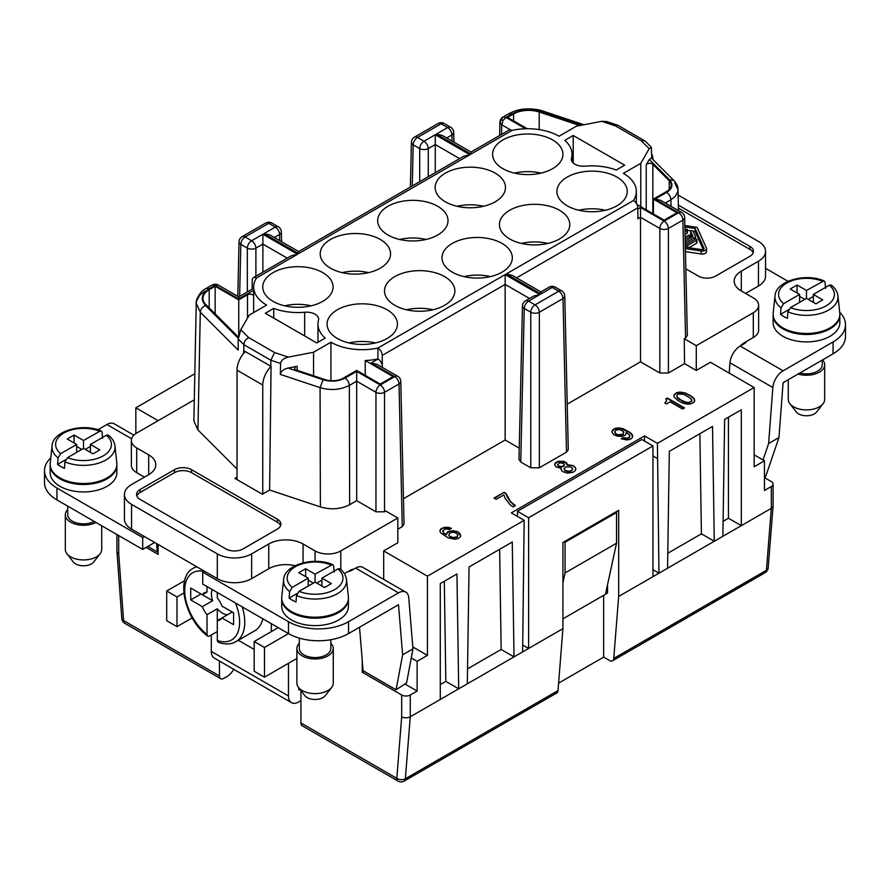 <?xml version="1.0" encoding="UTF-8"?>
<svg xmlns="http://www.w3.org/2000/svg" width="890" height="890" viewBox="0 0 890 890"><rect width="100%" height="100%" fill="white"/><g stroke="black" fill="none" stroke-linecap="round" stroke-linejoin="round"><path stroke-width="1.33" d="M728.443 417.221L728.443 518.236L741.303 525.656L741.303 409.789L724.638 419.413L722.88 536.292L714.269 541.265L712.523 426.41L669.313 451.352L667.567 568.232L658.956 573.205L657.432 443.365L644.56 435.933L511.294 512.885L524.154 520.305L427.423 576.164L383.679 550.91L383.679 579.379M665.809 398.909L667.355 398.019L684.51 407.92L682.574 409.044L670.148 401.857L666.477 403.971L664.763 402.981L666.61 400.934L665.809 398.909M685.178 392.935L690.495 395.56L694.478 399.198L694.133 402.124L691.241 403.793L687.614 404.149L683.476 403.326L678.158 400.7L674.175 397.062L673.986 394.938L676.422 392.79L679.815 392.067L685.178 392.935L677.412 392.957L675.076 394.059L673.864 395.883M494.017 498.1L504.051 492.303L505.976 493.427L510.582 501.649L515.41 505.553L513.096 506.888L510.048 504.686L505.231 498.556L503.874 494.885L496.153 499.334L494.017 498.1M573.06 465.581L575.741 468.24L575.329 470.465L573.06 472.267L567.253 473.146L562.647 471.6L561.523 470.51L561.123 468.274L556.128 466.95L554.726 465.025L555.16 463.045L558.241 461.265L563.737 461.309L566.741 463.045L567.297 464.702L573.06 465.581L567.297 465.203L565.862 462.811L561.679 461.51L557.073 462.188L554.681 464.502M619.04 427.901L623.178 428.724L630.231 432.573L632.479 434.988L632.145 437.913L630.231 439.26L626.849 439.983L621.253 438.759L623.178 437.635L626.883 438.225L629.441 437.246L629.653 435.143L626.349 432.34L625.392 435.121L621.854 436.423L616.937 436.044L613.555 434.531L611.897 432.017L612.52 429.926L615.413 428.257L619.04 427.901L628.496 431.85L631.322 433.931L632.79 436.656M457.404 531.619L460.019 533.566L460.686 536.403L458.428 538.45L454.857 539.273L448.015 537.783L440.661 532.865L439.849 530.618L441.084 528.66L444.822 527.247L448.482 527.358L451.419 528.382L449.495 529.494L445.779 528.916L442.886 530.585L443.698 532.843L446.324 534.801L447.281 532.009L453.055 530.663L457.404 531.619L460.798 535.958M685.556 338L687.336 335.474L684.666 217.538A6.063 3.504 178.7 0 1 682.886 220.086L685.556 338L684.277 338.745L696.28 345.676L696.28 370.429L710.431 362.263L754.164 387.517L657.432 443.365M696.28 370.429L684.555 363.665L684.277 338.745M567.23 404.16L640.533 361.841L659.835 372.988L668.401 372.988L684.555 363.665M566.485 452.131L568.265 449.606L564.783 296.025A6.063 3.504 178.7 0 1 563.003 298.573L539.34 312.234A6.063 3.404 180 0 1 530.763 312.234L530.763 467.806L539.34 467.806L566.485 452.131L563.003 298.573A6.063 3.504 60 0 0 558.72 291.208L552.201 287.448A6.063 3.504 -60 0 1 555.238 287.147A6.063 6.063 0 0 0 549.163 287.147A6.063 3.504 60 0 1 552.201 287.448L540.931 293.956L506.276 273.953L512.34 275.399L540.931 291.909L540.931 293.956M530.763 467.806L520.761 462.032L524.243 308.474A6.063 3.504 -60 0 1 528.538 301.109L539.807 294.601L533.744 296.047L525.5 300.809A6.063 3.504 60 0 1 528.538 301.109L535.046 304.87A6.063 3.504 60 0 1 539.34 312.234L539.34 467.806M525.5 300.809A6.063 6.063 0 0 0 522.475 305.926L518.992 459.507L520.761 462.032M519.248 448.137L505.153 440.005L403.448 498.723M397.83 529.194L402.258 526.646L404.027 524.121L400.789 381.432A6.063 6.063 0 0 0 397.763 376.314A6.063 3.504 -60 0 0 394.726 376.615L380.253 384.981L356.668 371.364L356.668 381.198L349.347 385.426C349.047 382.3 347.612 379.852 345.053 378.061C338.367 381.476 331.058 382.032 323.092 379.73L320.066 387.651C330.668 390.688 340.436 389.954 349.347 385.426L349.659 504.697C340.759 509.225 331.002 509.97 320.378 506.922L269.614 490.001L262.328 494.217L234.882 478.375L237.029 477.129M402.258 526.646L399.02 383.979L384.536 392.334A6.063 3.404 180 0 1 375.958 392.334L375.958 511.795L384.536 511.795L385.826 511.049L397.83 517.98L397.83 542.733L383.679 550.91M362.241 660.335L362.241 672.217L401.69 694.99A6.063 3.504 0 0 0 410.268 694.99L417.132 691.029L417.132 661.326L411.269 657.944M300.92 690.573L300.92 722.969L396.795 778.327L401.69 716.784A6.063 3.504 0 0 0 410.268 716.784L410.268 694.99M287.236 258.144L262.884 244.083L262.884 272.207M679.86 399.221L684.977 402.458L688.882 402.925L691.775 401.257L690.963 398.509L683.676 394.292L678.569 394.025L677.223 394.804L677.001 396.907L682.43 401.201M273.719 308.396L265.331 313.236L316.784 342.95L325.173 338.111A44.266 25.554 180 0 1 317.975 324.138A44.266 25.554 180 0 1 318.486 320.244A12.126 6.998 0 0 0 318.631 319.176A12.126 6.998 0 0 0 304.658 312.257A44.266 25.554 180 0 1 273.719 308.396L273.719 318.086M295.168 565.684A24.253 14.006 0 0 0 268.758 568.732L251.614 578.634A24.253 14.006 0 0 1 217.305 578.634L131.542 529.116A24.253 14.006 0 0 1 124.444 519.215L124.444 494.462A24.253 14.006 0 0 1 131.542 484.561L148.697 474.659A24.253 14.006 0 0 0 155.806 464.758A24.253 14.006 0 0 0 148.697 454.846L136.693 447.915A18.189 10.502 0 0 1 131.364 440.494A18.189 10.502 0 0 1 136.693 433.063L193.72 400.144L194.287 400.467M144.414 477.129L136.693 472.679L136.693 447.915M194.821 373.755L135.836 407.809L158.131 420.692M506.276 273.953L633.502 200.495A6.063 3.504 60 0 1 637.785 207.86L637.908 218.829L640.533 217.305L640.533 207.47L637.796 209.05M512.062 130.385L471.032 154.081L471.032 152.023L509.036 130.085A6.063 3.504 -120 0 1 512.062 130.385L512.062 130.385A44.266 25.554 180 0 1 559.065 136.226L576.442 126.191L601.74 121.329L606.602 121.507L618.038 125.345L645.272 141.165L651.291 147.195L651.825 158.42M615.012 432.696L616.981 434.776L620.886 435.255L623.245 434.387L623.645 431.672L620.219 429.692L616.381 429.926L614.879 431.294L615.691 434.042M174.429 469.709A12.126 6.998 0 0 1 191.572 469.709L277.335 519.215A12.126 6.998 0 0 1 280.895 524.166A12.126 6.998 0 0 1 277.335 529.116L243.037 548.93A12.126 6.998 0 0 1 225.882 548.93L140.119 499.412A12.126 6.998 0 0 1 136.571 494.462A12.126 6.998 0 0 1 140.119 489.511L174.429 469.709L174.429 472.679L140.119 492.482A12.126 6.998 0 0 0 136.849 495.953M256.498 277.936A6.063 3.504 -120 0 0 253.472 277.636L291.464 255.697L297.538 254.251L256.52 277.947A44.266 25.554 180 0 0 253.65 287.003A44.266 25.554 180 0 0 266.622 305.07L249.233 315.105L240.801 329.712L248.688 337.599C245.785 339.179 244.16 341.526 243.838 344.641L243.76 350.682L271.061 366.38L269.614 490.001M248.688 337.599L274.587 352.551L270.872 360.239L270.805 366.291M745.586 293.433L758.458 286.013L758.458 261.248L741.303 271.161A24.253 14.006 0 0 0 734.194 281.062A24.253 14.006 0 0 0 741.303 290.963L753.307 297.894A18.189 10.502 0 0 1 758.636 305.326A18.189 10.502 0 0 1 753.307 312.746L696.28 345.676M243.76 350.682L243.582 353.452M404.961 684.01L417.132 691.029M252.115 289.172L252.215 280.35A6.063 3.504 -120 0 1 253.472 277.636M238.476 336.609A3.638 2.103 180 0 1 237.163 335.853L205.812 304.502A21.226 12.249 0 0 1 202.965 298.373A21.226 12.249 0 0 1 209.183 289.706L215.158 286.257L215.158 313.847M215.158 286.257L238.743 299.874L238.743 335.263M239.633 296.381L240.812 244.35L247.32 248.11A6.063 3.404 180 0 0 255.897 248.11L262.884 244.083L262.884 234.248L251.614 240.756A6.063 3.504 60 0 1 255.897 248.11L255.897 276.234M668.401 372.988L668.401 228.452L682.886 220.086A6.063 3.504 60 0 0 678.603 212.732L655.018 199.115L660.514 200.261L681.629 212.432A6.063 3.504 -60 0 0 678.603 212.732L664.118 221.087L640.533 207.47M633.502 200.495L633.48 200.484A44.266 25.554 0 0 0 636.35 191.439A44.266 25.554 0 0 0 623.378 173.361L640.767 163.326L640.767 206.669M527.236 128.75L507.6 117.413L513.586 113.965A21.226 12.249 180 0 1 539.207 112.018L579.802 125.546M483.526 206.291A35.177 20.303 0 0 0 457.071 206.291M495.174 173.116A35.177 20.303 0 0 0 456.837 168.711A35.177 20.303 0 0 0 435.132 187.479A35.177 20.303 0 0 0 445.434 201.841A35.177 20.303 0 0 0 483.76 206.235A35.177 20.303 0 0 0 505.476 187.479A35.177 20.303 0 0 0 495.174 173.116M469.909 154.727L463.846 156.173L298.651 251.547L298.651 253.606L469.909 154.727L435.266 134.724L423.985 141.232L417.477 137.472L441.14 123.799L447.659 127.57L436.378 134.078L442.441 135.525L471.032 152.023M825.553 288.371L825.041 282.186L823.851 280.884L806.485 290.463L797.051 285.022L797.051 292.944M797.051 285.022L790.187 288.983L799.62 294.423L783.623 303.657L781.031 307.873A31.517 18.201 180 0 1 775.023 296.014L773.188 313.046A33.353 19.257 180 0 0 782.9 327.854A33.353 19.257 180 0 0 820.191 331.792A33.353 19.257 180 0 0 839.771 313.046L837.946 296.014A31.517 18.201 180 0 1 821.615 313.102A31.517 18.201 180 0 1 787.884 311.834L790.487 307.628L806.485 298.384L815.919 303.835L822.772 299.874L813.338 294.423L813.338 302.344M667.355 398.019L666.109 399.232M320.378 506.922L320.066 387.651L280.35 374.412L280.572 363.476C281.084 360.417 283.643 358.292 288.26 357.113L313.558 352.24L330.935 342.205A44.266 25.554 180 0 0 377.916 348.034L505.153 274.598L505.153 440.005M435.266 134.724L435.266 172.682M377.916 358.926L378.061 359.015A6.063 3.504 60 0 1 382.344 366.368L382.222 355.41A6.063 3.504 60 0 0 377.939 348.046L377.916 358.926A44.266 25.554 180 0 1 365.245 360.528L393.113 376.615L380.253 384.046L356.668 370.429L343.228 378.194A15.163 8.755 0 0 1 324.928 379.585L296.492 370.107A3.638 2.103 180 0 1 294.668 368.282A3.638 2.103 180 0 1 297.16 366.291L288.037 368.048C283.443 369.239 280.884 371.353 280.35 374.412M315.071 561.368L315.071 550.91L303.067 543.979A24.253 14.006 0 0 0 268.758 543.979L251.614 553.88A24.253 14.006 0 0 1 217.305 553.88L131.542 504.363A24.253 14.006 0 0 1 124.444 494.462M678.124 195.066L758.458 241.446A24.253 14.006 0 0 1 765.556 251.347A24.253 14.006 0 0 1 758.458 261.248M652.971 445.935L528.615 517.735L517.468 511.294L641.823 439.504L652.971 445.935L652.971 576.653L618.661 596.467L618.661 510.304L562.925 542.488L562.925 628.64L458.706 688.816L456.948 573.961L440.283 583.584L440.283 699.451L410.268 716.784L405.362 778.75L558.008 690.607A6.063 3.504 -120 0 1 556.773 692.965L404.116 781.097A6.063 3.504 60 0 0 405.362 778.75A6.063 3.794 4.5 0 1 396.795 778.327A6.063 3.504 120 0 0 398.053 781.097A6.063 6.063 0 0 0 404.116 781.097M135.836 433.597L135.836 407.809M298.651 251.547L270.07 235.049L264.007 233.592L298.651 253.606M349.014 342.95A35.177 20.303 180 0 1 375.469 342.95M499.935 122.153L502.928 117.135M237.029 469.019L197.936 429.915L193.875 420.959L196.234 303.223L200.294 312.19L197.936 429.915M240.801 329.712L238.242 339.034L238.164 350.059L200.294 312.19C200.662 309.119 202.408 306.905 205.546 305.548C200.239 299.418 201.529 293.789 209.406 288.649L215.158 285.323L238.743 298.94L253.65 290.329M615.691 433.541L616.981 434.776M616.981 434.287L618.439 435.177M452.287 272.14A35.177 20.303 0 0 0 490.624 276.545A35.177 20.303 0 0 0 512.328 257.788A35.177 20.303 0 0 0 502.027 243.426A35.177 20.303 0 0 0 463.701 239.021A35.177 20.303 0 0 0 441.985 257.788A35.177 20.303 0 0 0 452.287 272.14M678.38 208.093L749.881 249.367A12.126 6.998 180 0 1 753.151 252.838M685.433 251.614L701.22 253.973A4.228 2.448 0 0 0 706.527 251.603L706.527 248.633A4.228 2.448 0 0 0 706.382 248.01L697.115 227.351L684.844 225.515M280.617 525.656A12.126 6.998 0 0 0 277.335 522.185L191.572 472.679A12.126 6.998 0 0 0 174.429 472.679M238.743 299.874L247.52 294.801A3.638 2.103 180 0 1 251.125 294.279A3.638 2.103 180 0 1 253.65 295.847M313.558 352.24L313.558 375.791M330.935 342.205L330.935 380.709M499.924 122.275L501.704 124.778L502.972 120.584L505.987 117.413L511.75 114.087C520.639 109.548 530.395 108.802 541.031 111.862L581.248 125.267M501.081 119.494L502.972 120.584M640.767 163.326L649.199 148.719L641.312 140.831L644.738 140.765M641.312 140.831L615.413 125.879L617.76 125.223M655.018 199.115L666.621 192.407C669.18 194.198 670.615 196.645 670.915 199.772L675.332 196.256L677.813 191.684L678.013 189.692C678.213 186.833 676.801 183.74 673.808 180.392L651.369 157.953L649.277 159.488L646.229 164.761A3.638 2.103 180 0 1 649.322 163.326A3.638 2.103 180 0 1 652.837 164.372L669.247 180.781A15.163 8.755 180 0 1 671.283 185.165A15.163 8.755 180 0 1 666.844 191.35L653.394 199.115L653.394 213.967M365.245 360.528L365.245 375.38M218.095 284.967C216.426 283.999 214.468 283.999 212.22 284.967L218.172 285.011M563.737 463.545L560.01 462.722L557.541 464.647L559.109 466.215L561.979 466.538L564.293 465.203L563.737 463.545M521.395 243.426A35.177 20.303 180 0 1 547.851 243.426M412.804 646.941L427.423 655.385L417.132 661.326M678.325 205.089L749.881 246.397A12.126 6.998 180 0 1 753.43 251.347A12.126 6.998 180 0 1 749.881 256.298L715.571 276.111A12.126 6.998 180 0 1 698.428 276.111L685.823 268.836M754.164 454.857L764.454 460.798L754.164 466.738L754.164 387.517M146.127 547.439L158.131 554.37L158.131 544.469M102.584 438.392L102.027 431.973L100.459 430.916L83.515 440.494L83.515 448.415L92.949 453.856L99.814 449.895L90.379 444.455L90.379 452.376M567.208 205.801A35.177 20.303 0 0 0 605.545 210.196A35.177 20.303 0 0 0 627.25 191.439A35.177 20.303 0 0 0 616.948 177.077A35.177 20.303 0 0 0 578.622 172.682A35.177 20.303 0 0 0 556.906 191.439A35.177 20.303 0 0 0 567.208 205.801M514.531 173.116A35.177 20.303 180 0 1 540.986 173.116M552.634 139.941A35.177 20.303 0 0 0 514.298 135.547A35.177 20.303 0 0 0 492.582 154.304A35.177 20.303 0 0 0 502.883 168.666A35.177 20.303 0 0 0 541.22 173.061A35.177 20.303 0 0 0 562.936 154.304A35.177 20.303 0 0 0 552.634 139.941M116.901 534.534L116.901 550.91A6.063 3.504 0 0 0 118.682 553.38L123.577 620.575A6.063 3.182 175.8 0 1 121.819 618.539A6.063 6.063 0 0 0 124.834 623.356L220.709 678.703A6.063 3.504 120 0 0 223.735 678.403L227.172 676.422A12.126 6.998 -60 0 0 233.658 669.247M440.283 684.599L445.834 681.384L458.706 688.816L440.283 699.451M562.925 628.64L558.008 690.607M509.748 238.965A35.177 20.303 0 0 0 548.084 243.37A35.177 20.303 0 0 0 569.789 224.614A35.177 20.303 0 0 0 559.487 210.251A35.177 20.303 0 0 0 521.162 205.846A35.177 20.303 0 0 0 499.446 224.614A35.177 20.303 0 0 0 509.748 238.965M337.366 338.489A35.177 20.303 0 0 0 375.702 342.895A35.177 20.303 0 0 0 397.418 324.138A35.177 20.303 0 0 0 387.117 309.776A35.177 20.303 0 0 0 348.78 305.37A35.177 20.303 0 0 0 327.064 324.138A35.177 20.303 0 0 0 337.366 338.489M573.216 135.491L564.827 140.331A44.266 25.554 180 0 1 572.025 154.304A44.266 25.554 180 0 1 571.514 158.186A12.126 6.998 0 0 0 571.369 159.254A12.126 6.998 0 0 0 585.342 166.174A44.266 25.554 0 0 1 616.281 170.035L624.669 165.195L573.216 135.491L573.216 162.97M380.253 239.466A35.177 20.303 0 0 0 341.916 235.06A35.177 20.303 0 0 0 320.211 253.828A35.177 20.303 0 0 0 330.513 268.179A35.177 20.303 0 0 0 368.838 272.585A35.177 20.303 0 0 0 390.554 253.828A35.177 20.303 0 0 0 380.253 239.466M322.792 272.64A35.177 20.303 0 0 0 284.455 268.235A35.177 20.303 0 0 0 262.75 287.003A35.177 20.303 0 0 0 273.052 301.354A35.177 20.303 0 0 0 311.378 305.76A35.177 20.303 0 0 0 333.094 287.003A35.177 20.303 0 0 0 322.792 272.64M437.713 206.291A35.177 20.303 0 0 0 399.376 201.885A35.177 20.303 0 0 0 377.672 220.653A35.177 20.303 0 0 0 387.973 235.005A35.177 20.303 0 0 0 426.299 239.41A35.177 20.303 0 0 0 448.015 220.653A35.177 20.303 0 0 0 437.713 206.291M394.826 305.315A35.177 20.303 0 0 0 433.163 309.72A35.177 20.303 0 0 0 454.868 290.963A35.177 20.303 0 0 0 444.566 276.601A35.177 20.303 0 0 0 406.241 272.195A35.177 20.303 0 0 0 384.524 290.963A35.177 20.303 0 0 0 394.826 305.315M659.835 372.988L659.835 228.452L640.533 217.305L640.533 361.841M653.394 199.115L676.979 212.732L664.118 220.153L636.928 204.455M284.689 305.815A35.177 20.303 180 0 1 311.155 305.815M399.61 239.466A35.177 20.303 180 0 1 426.065 239.466M397.83 517.98L340.803 550.91A18.189 10.502 0 0 1 315.071 550.91M296.882 658.455L264.475 677.168L254.184 671.227L254.184 641.523L264.475 647.464L288.482 633.591L288.482 621.71A42.453 24.508 180 0 0 348.524 621.71L398.498 592.862L355.611 568.098L351.984 570.201A10.613 6.13 180 0 1 347.645 571.714L344.341 573.616M347.645 571.714L350.026 571.091M353.998 569.033A18.189 10.502 120 0 0 349.381 570.712M363.954 671.227L362.241 672.217M578.845 210.251A35.177 20.303 180 0 1 605.311 210.251M499.624 549.319L501.159 649.455L514.019 656.876L512.273 542.032L469.063 566.963L467.317 683.843M764.454 477.63L771.319 481.59A6.063 3.504 180 0 1 773.098 484.071L773.098 505.854A6.063 3.504 180 0 1 771.319 508.324L722.88 536.292M728.443 518.236L723.103 521.306M740.113 346.11A18.189 10.502 -60 0 1 744.73 342.461L753.307 337.499A18.189 10.502 0 0 0 758.636 330.079L758.636 305.326M678.436 210.585L678.013 189.692L674.765 182.873M218.195 285.022L238.743 296.893L238.743 298.94M238.743 296.893L253.35 288.46A6.063 3.504 60 0 1 253.65 288.316M375.958 511.795L356.668 500.647L356.668 381.198L375.958 392.334A6.063 3.504 -60 0 1 380.253 384.981A6.063 3.504 -120 0 1 384.536 392.334L384.536 511.795M618.439 434.676L622.277 434.442L623.912 432.262M342.149 272.64A35.177 20.303 180 0 1 368.605 272.64M406.474 309.776A35.177 20.303 180 0 1 432.929 309.776M463.935 276.601A35.177 20.303 180 0 1 490.39 276.601M649.199 148.719L651.291 147.195M378.061 359.015L371.141 362.998L377.215 364.455L397.763 376.314M528.615 517.735L528.615 648.454L522.73 645.05M517.468 516.445L517.468 511.294M131.364 440.494L131.364 465.248A18.189 10.502 0 0 0 136.693 472.679M764.454 460.798L764.454 490.501L771.319 486.541L771.319 508.324L766.412 570.29A6.063 3.504 60 0 1 765.166 572.648A6.063 6.063 0 0 0 768.181 567.876A6.063 3.794 -175.5 0 1 766.412 570.29L613.755 658.422L618.661 596.467M773.098 484.071A6.063 3.504 180 0 1 771.319 486.541M565.662 466.883L564.015 468.83L565.817 470.754L569.722 471.233L572.415 469.664L572.27 468.018L570.746 466.916L565.662 466.883M758.458 286.013A24.253 14.006 0 0 0 765.556 276.111L765.556 251.347M356.668 500.647L349.659 504.697M205.112 291.063L199.583 295.424L196.49 301.132L196.234 303.223C195.188 302.255 199.115 291.397 206.369 288.349L209.406 288.649M685.189 241.023L693.032 236.506L690.718 231.522L690.718 234.493L691.942 237.129M83.515 440.494L74.081 435.043L74.081 442.964M74.081 435.043L67.228 439.004L76.662 444.455L76.662 452.376M524.154 520.305L522.63 651.903M606.235 590.771L607.514 590.026L607.514 592.996L605.5 594.164M652.971 576.653L658.956 573.205L652.971 569.745M607.514 588.045L606.724 588.501M427.423 655.385L427.423 576.164M692.231 396.784L685.178 393.425M693.321 397.641L692.231 397.285M457.66 534.434L455.691 532.854L453.199 532.309L450.396 532.687L448.76 534.868L449.706 536.303L453.477 537.593L457.249 536.659L457.66 534.434M682.43 400.711L686.435 402.358L688.882 402.425L691.43 401.446L691.908 399.944M667.567 568.232L714.269 541.265L701.409 533.833L667.789 553.246M501.159 649.455L467.539 668.857M118.682 535.558L118.693 553.391M685.367 248.633L701.22 250.991A4.228 2.448 0 0 0 706.527 248.633M665.153 402.758L666.61 400.934M684.977 231.445L687.047 230.243A1.19 0.69 0 0 0 685.367 229.275L684.933 229.531M687.781 245.362L696.625 240.256A1.19 0.69 0 0 0 694.945 239.288L686.101 244.394A1.19 0.69 0 0 0 687.781 245.362L687.781 247.542M694.011 398.475L693.321 398.13M684.877 226.961L695.135 228.496L704.035 248.366A1.802 1.046 0 0 1 704.101 248.633A1.802 1.046 0 0 1 701.832 249.645L685.333 247.175M684.076 408.176L667.355 398.52M676.745 396.317L677.691 398.242L679.86 399.721M690.718 234.137A1.19 0.69 0 0 0 690.685 234.315L690.685 231.344A1.19 0.69 0 0 1 693.021 231.166L695.335 236.15A2.381 1.368 0 0 1 695.413 236.506A2.381 1.368 0 0 1 694.712 237.474L685.233 242.948M695.135 228.496L695.135 231.467L703.222 249.523M694.79 400.867L694.011 398.976M687.403 230.31L691.04 230.855M693.01 231.144L695.135 231.467M685.044 234.382L687.047 233.213A1.19 0.69 0 0 0 687.403 232.735L687.403 229.765M688.86 247.709L696.625 243.226A1.19 0.69 0 0 0 696.97 242.736L696.97 239.766M300.92 722.969A6.063 3.504 120 0 0 302.177 725.75L398.053 781.097M765.166 572.648L612.52 660.781A6.063 3.504 -120 0 1 609.483 660.48L603.654 657.12L558.609 683.131M603.654 657.12L603.654 595.332M612.52 660.781A6.063 3.504 -120 0 0 613.755 658.422M445.834 681.384L444.31 581.259M562.925 582.85L565.061 572.938L616.525 543.234L605.467 594.286L562.925 618.85M607.514 584.83L607.514 590.026M124.834 623.356A6.063 3.504 120 0 1 123.577 620.575L219.452 675.933A6.063 3.504 120 0 0 220.709 678.703M219.452 675.933L219.452 661.048M690.24 238.108L690.24 235.883A1.19 0.69 0 0 1 689.895 236.373L685.144 239.11M690.24 235.883A1.19 0.69 0 0 0 688.215 235.405L685.111 237.196M504.051 492.303L494.44 498.344M505.976 493.427L504.051 492.804M507.3 496.865L505.976 493.917M508.98 499.613L507.3 497.354M510.582 501.649L508.98 500.102M512.584 503.473L510.582 502.149M515.032 505.776L512.584 503.974M574.139 466.204L573.06 466.082M575.252 467.295L574.139 466.694M575.808 469.497L575.741 468.741M561.123 468.274L561.056 469.419M557.541 464.647L558.241 466.215L560.967 467.117L563.737 466.26L564.438 464.613M564.015 468.83L564.961 470.754L568.298 471.8L571.669 470.843L572.548 468.852M449.428 531.019L457.404 532.109M446.324 534.801L443.698 533.332L442.764 531.408M446.246 534.011L449.428 531.519M439.882 530.974L441.084 529.149L443.42 528.048L450.996 528.137M448.76 534.868L449.706 536.803L453.477 538.094L457.249 537.148L457.916 535.035M629.441 437.246L629.909 435.733M626.349 432.34L626.427 433.619M611.875 431.683L614.234 429.18L619.04 428.39M621.676 439.004L623.178 438.136L626.883 438.714L629.441 437.735M614.756 432.106L615.012 433.196M76.662 446.435L81.802 449.406M65.582 459.763L57.594 464.38A32.185 18.579 180 0 0 60.765 466.505A32.185 18.579 180 0 0 64.447 468.34L64.925 461.866A31.517 18.201 180 0 0 98.657 463.123A31.517 18.201 180 0 0 114.977 446.035C114.499 441.941 112.307 438.303 108.38 435.132L106.611 435.088L90.379 444.455M83.515 448.415L67.529 457.649L64.925 461.866M299.974 689.35L298.773 690.039L298.773 687.803M156.584 543.579L157.274 551.9L147.84 546.449M157.274 551.9L158.131 551.311M97.811 429.77L106.911 424.508A14.552 8.399 -60 0 1 114.187 423.796L133.878 435.166M144.414 536.548L142.689 537.538L56.938 488.02A42.453 24.508 180 0 1 44.5 470.699A42.453 24.508 180 0 1 50.786 457.861M50.174 464.758A33.353 19.257 0 0 0 50.163 465.248L50.163 472.679A33.353 19.257 0 0 0 59.93 486.296A33.353 19.257 0 0 0 96.287 490.468A33.353 19.257 0 0 0 116.868 472.679L116.868 465.248A33.353 19.257 0 0 0 116.857 464.758M154.704 542.488L142.689 549.419L56.938 499.913A42.453 24.508 180 0 1 44.5 482.58L44.5 470.699M67.751 506.154L67.751 514.765A15.764 9.1 0 0 0 72.368 521.195A15.764 9.1 0 0 0 94.229 521.44M67.751 509.525A18.189 10.502 0 0 0 65.326 514.765A18.189 10.502 0 0 0 70.655 522.185A18.189 10.502 0 0 0 95.942 522.43M65.326 514.765L65.326 549.419A18.189 10.502 0 0 0 66.917 553.714A18.189 10.502 0 0 0 70.655 556.851A18.189 10.502 0 0 0 100.125 553.714A18.189 10.502 0 0 0 101.716 549.419L101.716 525.756M66.917 553.714L73.303 561.968A11.192 6.464 0 0 0 75.605 563.893A11.192 6.464 0 0 0 93.739 561.968L100.125 553.714M271.038 366.368A18.189 10.502 -60 0 0 262.761 385.036L262.761 493.961M237.029 479.61L237.029 370.184A18.189 10.502 120 0 1 245.273 351.55M211.297 635.06L211.297 651.424A14.552 8.399 -60 0 0 214.312 658.088L291.497 702.644A14.552 8.399 -60 0 1 288.482 695.98L288.482 663.306M271.339 631.611L271.339 623.69M238.32 640.277L254.184 649.444M227.595 614.701A15.642 9.034 60 0 1 217.305 608.76L217.305 620.642A15.642 9.034 -120 0 0 219.986 619.907A15.642 9.034 -120 0 0 221.955 617.96L217.305 620.642L217.316 640.744L218.261 642.257C224.947 644.694 230.844 644.494 235.961 641.645L254.829 630.743A42.453 24.508 -120 0 0 262.817 618.773M217.305 631.6L208.839 636.361L207.437 635.938L207.014 634.514L207.014 614.701L217.305 608.76M233.603 612.798L232.245 612.02L221.955 617.96L233.603 624.68L233.603 612.798L221.955 606.079A15.642 9.034 -120 0 0 217.305 598.024L217.305 592.495M207.014 586.555L207.014 592.084A15.642 9.034 -120 0 0 204.333 592.818A15.642 9.034 -120 0 0 202.364 594.765L190.716 588.045L190.716 599.927L201.007 593.986L212.654 600.706L202.364 606.657A15.642 9.034 -120 0 0 207.014 614.701M212.654 600.706A15.642 9.034 60 0 1 211.386 594.031A15.642 9.034 60 0 1 212.254 589.581M190.716 599.927L202.364 606.657M207.014 592.084L202.364 594.765M166.708 591.016L176.999 596.956L176.999 626.66L166.708 620.719L166.708 591.016L184.653 580.658M183.841 593.007L176.999 596.956M176.999 626.66L192.173 617.905M300.92 700.686L298.773 701.921A14.552 8.399 -60 0 1 291.497 702.644M264.475 677.168L264.475 647.464M254.184 641.523L278.192 627.65M281.73 598.436A33.353 19.257 0 0 0 281.718 598.937L281.718 606.368A33.353 19.257 0 0 0 291.486 619.974A33.353 19.257 0 0 0 327.832 624.157A33.353 19.257 0 0 0 348.424 606.368L348.424 598.937A33.353 19.257 0 0 0 348.413 598.436M204.444 571.213L202.731 572.203L288.482 621.71M281.718 598.937A33.353 19.257 0 0 0 291.486 612.554A33.353 19.257 0 0 0 327.832 616.726A33.353 19.257 0 0 0 348.424 598.937M289.139 598.058A32.185 18.579 180 0 0 292.309 600.194A32.185 18.579 180 0 0 296.003 602.018L296.481 595.544A31.517 18.201 180 0 0 330.212 596.812A31.517 18.201 180 0 0 346.533 579.724L348.357 596.756A33.353 19.257 180 0 1 330.969 614.879A33.353 19.257 180 0 1 295.168 613.399A33.353 19.257 180 0 1 291.486 611.564A33.353 19.257 180 0 1 281.785 596.756L283.61 579.724A31.517 18.201 180 0 0 289.617 591.583L289.139 598.058L297.138 593.452M289.617 591.583L292.22 587.378L308.207 578.144L298.773 572.693L305.637 568.732L305.637 576.653M334.139 572.081L333.639 565.895L332.437 564.594L315.071 574.183L305.637 568.732M308.207 586.065L308.207 578.144M296.481 595.544L299.073 591.338L315.071 582.105L324.505 587.545L331.369 583.584L321.935 578.144L321.935 586.065M321.935 578.144L338.167 568.777L339.935 568.821C343.863 571.992 346.054 575.63 346.533 579.724M315.071 574.183L315.071 582.105M316.784 583.095L321.935 580.124M308.207 580.124L313.358 583.095M402.625 654.84L396.095 689.783L406.597 682.93L412.96 648.877L402.625 654.84L398.498 604.744L348.524 633.591A42.453 24.508 180 0 1 288.482 633.591L202.731 584.085L202.731 572.203M412.96 648.877L408.744 597.746A14.552 8.399 -60 0 0 405.773 592.139L362.886 567.386A14.552 8.399 -60 0 0 355.611 568.098M398.498 592.862A14.552 8.399 -60 0 1 405.773 592.139M359.516 627.25L363.098 670.726L396.095 689.783M299.307 638.119L299.307 648.454A15.764 9.1 0 0 0 303.924 654.884A15.764 9.1 0 0 0 321.101 656.865A15.764 9.1 0 0 0 330.835 648.454L330.835 639.721M299.307 643.214A18.189 10.502 0 0 0 296.882 648.454A18.189 10.502 0 0 0 302.211 655.874A18.189 10.502 0 0 0 322.035 658.155A18.189 10.502 0 0 0 333.261 648.454A18.189 10.502 0 0 0 330.835 643.214M296.882 648.454L296.882 683.108A18.189 10.502 0 0 0 298.462 687.403A18.189 10.502 0 0 0 302.211 690.54A18.189 10.502 0 0 0 331.681 687.403A18.189 10.502 0 0 0 333.261 683.108L333.261 648.454M298.462 687.403L304.858 695.646A11.192 6.464 0 0 0 307.161 697.582A11.192 6.464 0 0 0 325.284 695.646L331.681 687.403M142.689 549.419L142.689 537.538M50.163 465.248A33.353 19.257 0 0 0 59.93 478.865A33.353 19.257 0 0 0 96.287 483.036A33.353 19.257 0 0 0 116.868 465.248M114.977 446.035L116.812 463.067A33.353 19.257 180 0 1 99.413 481.19A33.353 19.257 180 0 1 63.613 479.71A33.353 19.257 180 0 1 59.93 477.874A33.353 19.257 180 0 1 50.229 463.067L52.054 446.035A31.517 18.201 180 0 0 58.061 457.905L57.594 464.38M58.061 457.905L60.665 453.689L76.662 444.455M85.24 449.406L90.379 446.435M799.62 296.403L804.76 299.374M806.485 290.463L806.485 298.384M799.62 302.344L799.62 294.423M729.188 373.088L729.967 362.786L772.843 387.539L768.626 443.532L763.019 459.963M764.454 477.018L765.723 476.384L778.961 437.569L768.626 443.532M839.682 312.245A42.453 24.508 180 0 1 845.5 324.627L845.5 336.509A42.453 24.508 180 0 1 833.062 353.842L783.089 382.7L778.961 437.569M746.465 341.46A10.613 6.13 0 0 1 743.84 343.963L740.213 346.054A14.552 8.399 120 0 0 729.967 362.786M845.5 324.627A42.453 24.508 180 0 1 833.062 341.96L783.089 370.819A14.552 8.399 120 0 0 772.843 387.539M765.556 268.324L788.017 281.296M773.143 314.726A33.353 19.257 0 0 0 773.132 315.227L773.132 322.647A33.353 19.257 0 0 0 782.9 336.264A33.353 19.257 0 0 0 819.245 340.436A33.353 19.257 0 0 0 839.837 322.647L839.837 315.227A33.353 19.257 0 0 0 839.826 314.726M798.063 374.056A18.189 10.502 0 0 0 824.674 364.733A18.189 10.502 0 0 0 822.616 359.883M799.876 372.999A15.764 9.1 0 0 0 822.249 364.733L822.249 360.094M788.284 379.696L788.284 399.399A18.189 10.502 0 0 0 789.875 403.682A18.189 10.502 0 0 0 793.613 406.819A18.189 10.502 0 0 0 823.083 403.682A18.189 10.502 0 0 0 824.674 399.399L824.674 364.733M789.875 403.682L796.261 411.936A11.192 6.464 0 0 0 798.564 413.872A11.192 6.464 0 0 0 816.697 411.936L823.083 403.682M651.792 154.226A18.189 10.502 -60 0 1 652.971 159.566M773.132 315.227A33.353 19.257 0 0 0 782.9 328.844A33.353 19.257 0 0 0 819.245 333.016A33.353 19.257 0 0 0 839.837 315.227M787.884 311.834L787.416 318.309A32.185 18.579 180 0 1 783.723 316.484A32.185 18.579 180 0 1 780.552 314.348L781.031 307.873M837.946 296.014C837.468 291.92 835.265 288.282 831.349 285.111L829.335 285.189L813.338 294.423M808.198 299.374L813.338 296.403M780.552 314.348L788.54 309.731M699.874 433.708L701.409 533.833M644.56 435.933L644.482 441.04M652.971 455.903L657.198 458.35M616.525 543.234L616.525 512.54L565.061 542.244L565.061 572.938M616.525 512.54L615.669 512.039M564.204 541.743L565.061 542.244M401.69 716.784L401.69 694.99M452.087 141.087L451.942 134.924L446.68 137.961M400.789 381.432A6.063 3.504 -1.3 0 1 399.02 383.979A6.063 3.504 -120 0 0 394.726 376.615L371.141 362.998M304.658 335.942L304.658 312.257M148.697 474.659L148.697 454.846M516.578 277.847L637.785 207.86M238.242 339.034L243.838 344.641L270.872 360.239L280.572 363.476M741.303 290.963L741.303 271.161M665.308 203.009L670.915 199.772L671.038 206.313M539.207 112.018L539.207 129.617M356.668 371.364L345.053 378.061M382.222 355.41L505.153 284.433L529.517 298.495M505.153 274.598L539.807 294.601M428.279 176.71L428.279 148.585A6.063 3.504 -120 0 0 423.985 141.232A6.063 3.504 -60 0 0 419.702 148.585A6.063 3.404 0 0 0 428.279 148.585L435.266 144.558L459.618 158.62M513.586 113.965L513.586 120.862M303.067 562.814L303.067 543.979M247.32 291.942L247.32 248.11A6.063 3.504 -60 0 1 251.614 240.756L245.095 236.985L268.758 223.323L275.277 227.084A6.063 3.504 -60 0 1 278.303 226.783A6.063 6.063 0 0 1 281.34 231.901A6.063 3.504 178.7 0 1 279.56 234.448A6.063 3.504 -120 0 0 275.277 227.084L264.007 233.592M279.705 240.612L279.56 234.448L274.298 237.485M501.482 134.446L501.704 124.778L510.437 129.818M237.797 296.337L239.032 241.802A6.063 3.504 1.3 0 0 240.812 244.35A6.063 3.504 -60 0 1 245.095 236.985A6.063 3.504 60 0 0 242.058 236.684L265.732 223.023A6.063 3.504 60 0 1 268.758 223.323A6.063 3.504 -60 0 1 271.795 223.023L278.303 226.783M323.092 379.73L288.037 368.048M783.623 303.657A27.901 16.109 180 0 1 786.76 283.042A27.901 16.109 180 0 1 822.471 281.229M268.758 568.732L268.758 543.979M251.614 578.634L251.614 553.88M191.572 469.709L191.572 472.679M238.275 338.278L205.546 305.548M499.624 135.525L499.924 122.23C500.258 119.56 501.27 117.847 502.961 117.113L505.987 117.413L525.667 128.772M652.837 164.372L652.837 213.644M646.229 164.761L646.229 209.829M209.183 289.706L209.183 307.873M541.031 111.862L542.945 111.061L583.985 124.745M749.881 246.397L749.881 249.367M659.835 228.452A6.063 3.504 -60 0 1 664.118 221.087A6.063 3.504 60 0 1 668.401 228.452A6.063 3.404 0 0 1 659.835 228.452M140.119 489.511L140.119 492.482M522.475 305.926A6.063 3.504 1.3 0 0 524.243 308.474L530.763 312.234A6.063 3.504 -60 0 1 535.046 304.87L558.72 291.208A6.063 3.504 -60 0 1 561.746 290.908L555.238 287.147M274.587 352.551L288.26 357.113M615.413 125.879L601.74 121.329M471.032 154.081L436.378 134.078M297.538 254.251L262.884 234.248M247.52 294.801L247.52 318.075M297.16 366.291L297.16 370.329M340.803 569.544L340.803 550.91M451.942 134.924A6.063 3.504 -1.3 0 0 453.722 132.376A6.063 6.063 0 0 0 450.685 127.27A6.063 3.504 -60 0 0 447.659 127.57A6.063 3.504 -120 0 1 451.942 134.924M666.621 192.407C672.529 188.569 673.485 184.341 669.514 179.736L649.277 159.488M419.702 181.66L419.702 148.585L413.183 144.825L412.248 185.965M277.335 519.215L277.335 522.185M673.808 180.392L669.514 179.736M131.542 529.116L131.542 504.363M217.305 578.634L217.305 553.88M450.685 127.27L444.177 123.499A6.063 3.504 120 0 0 441.14 123.799A6.063 3.504 60 0 0 438.103 123.499L414.44 137.171A6.063 3.504 60 0 1 417.477 137.472A6.063 3.504 -60 0 0 413.183 144.825A6.063 3.504 -178.7 0 1 411.414 142.278L410.401 187.034M381.443 366.891L382.344 366.368M753.307 337.499L753.307 312.746M669.247 180.781L669.247 189.537M502.961 117.113L508.713 113.787L511.75 114.087M571.514 160.322L571.514 158.186M701.22 250.991L701.22 253.973M694.712 237.474L694.712 239.41M696.625 240.256L696.625 243.226M687.047 230.243L687.047 233.213M689.895 236.373L689.895 238.309M106.377 435.221A27.901 16.109 180 0 1 103.24 455.847A27.901 16.109 180 0 1 67.529 457.649M131.609 438.77L106.911 424.508M262.761 385.036L237.029 370.184M288.482 695.98L211.297 651.424M235.961 641.645A42.453 24.508 -120 0 0 244.75 622.21A42.453 24.508 -120 0 0 242.247 606.891M217.305 640.466A38.815 22.406 -120 0 0 235.405 602.953M204.088 571.413A38.815 22.406 -120 0 0 184.753 592.284A38.815 22.406 -120 0 0 207.014 634.514M196.723 566.752A42.453 24.508 -120 0 0 193.508 568.12C175.018 577.054 184.564 619.162 207.637 636.127M292.22 587.378A27.901 16.109 180 0 1 295.347 566.752A27.901 16.109 180 0 1 331.069 564.939M337.933 568.91A27.901 16.109 180 0 1 334.796 589.525A27.901 16.109 180 0 1 299.073 591.338M348.524 621.71L348.524 633.591M56.938 499.913L56.938 488.02M60.665 453.689A27.901 16.109 180 0 1 63.791 433.063A27.901 16.109 180 0 1 99.513 431.261M740.213 346.054L783.089 370.819M833.062 353.842L833.062 341.96M829.335 285.189A27.901 16.109 180 0 1 826.209 305.815A27.901 16.109 180 0 1 790.487 307.628M212.22 284.967L206.369 288.349M540.931 291.909L549.163 287.147M636.35 203.387L636.35 191.439M453.945 142.155L453.722 132.376M253.65 287.003L253.65 312.557M572.025 154.304L572.025 161.524M271.795 223.023A6.063 6.063 0 0 0 265.732 223.023M281.34 231.901L281.563 241.68M317.975 324.138L317.975 342.261M508.713 113.787C512.807 111.651 516.189 110.371 518.892 109.948C521.34 109.07 533.188 107.701 542.945 111.061M414.44 137.171A6.063 6.063 0 0 0 411.414 142.278M444.177 123.499A6.063 6.063 0 0 0 438.103 123.499M242.058 236.684A6.063 6.063 0 0 0 239.032 241.802M684.666 217.538A6.063 6.063 0 0 0 681.629 212.432M685.745 247.242L685.745 244.872M116.924 551.199L121.819 618.539M773.076 506.143L768.181 567.876M695.413 239.121L695.413 236.506M332.782 564.683C313.936 556.161 284.01 564.883 283.61 579.724M101.226 430.994C82.381 422.483 52.454 431.194 52.054 446.035M824.196 280.973C805.339 272.451 775.413 281.173 775.023 296.014M196.301 566.507L193.508 568.12M564.783 296.025A6.063 6.063 0 0 0 561.746 290.908"/></g></svg>
